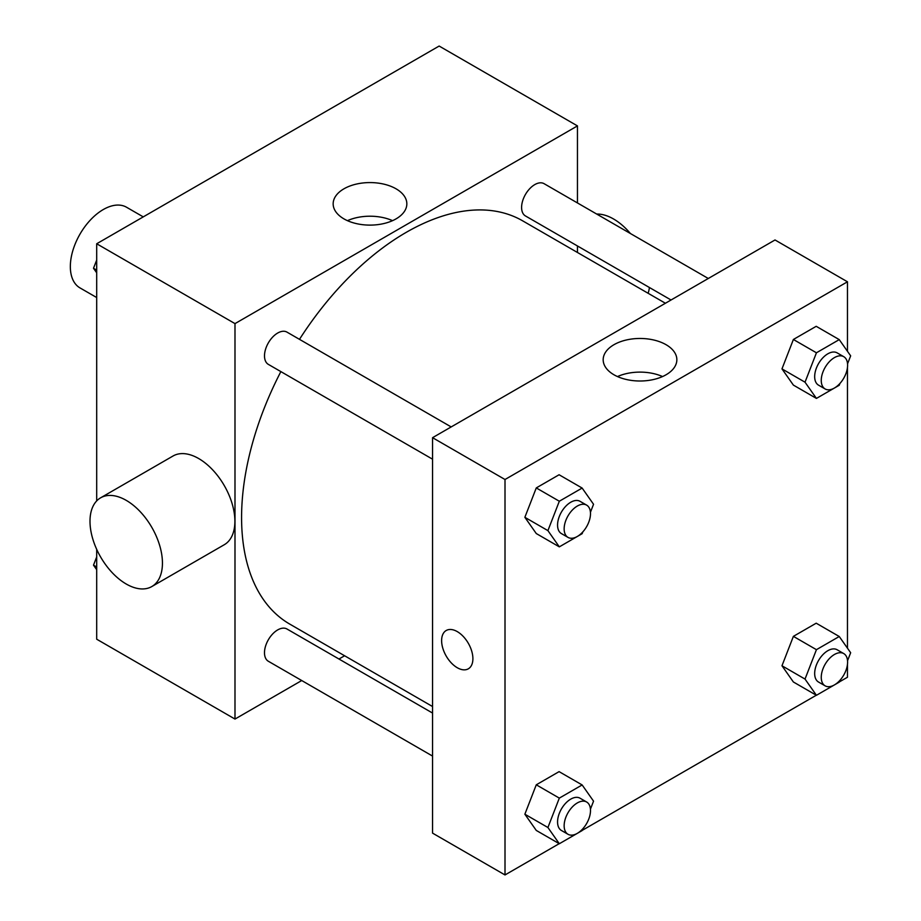 <?xml version="1.0" encoding="UTF-8"?>
<svg xmlns="http://www.w3.org/2000/svg" width="921" height="921" viewBox="0 0 921 921"><rect width="100%" height="100%" fill="white"/><g stroke="black" fill="none" stroke-linecap="round" stroke-linejoin="round"><path stroke-width="1.38" d="M143.25 216.884L126.557 207.248A46.568 26.882 120 0 0 90.672 219.716A46.568 26.882 120 0 0 70.341 266.583A46.568 26.882 120 0 0 79.989 287.905L96.693 297.541M301.72 680.538L234.993 719.059L96.693 639.209L96.693 549.353M96.693 500.92L96.693 243.766L439.144 46.05L577.455 125.901L577.455 202.942M344.604 655.764L338.974 659.022M280.859 371.612A232.84 134.431 120 0 0 241.578 517.533A232.84 134.431 120 0 0 289.804 624.127L432.559 706.545M665.399 303.251L522.644 220.833A232.84 134.431 120 0 0 299.486 339.342M577.455 245.965L577.455 252.469M234.993 719.059L234.993 323.616L577.455 125.901M708.295 278.487L544.092 183.682A18.627 10.753 120 0 0 529.736 188.678A18.627 10.753 120 0 0 521.597 207.421A18.627 10.753 120 0 0 525.465 215.951L671.041 299.993M432.559 713.061L286.984 629.008A18.627 10.753 120 0 0 272.628 633.993A18.627 10.753 120 0 0 264.488 652.747A18.627 10.753 120 0 0 268.356 661.266L432.559 756.083M432.559 459.188L268.356 364.382A18.627 10.753 -60 0 1 268.356 342.877A18.627 10.753 -60 0 1 286.984 332.124L451.186 426.93M234.993 323.616L96.693 243.766M343.947 218.887A36.84 21.275 180 0 1 333.16 203.84A36.84 21.275 180 0 1 370 182.577A36.84 21.275 180 0 1 406.84 203.84A36.84 21.275 180 0 1 384.092 223.492A36.84 21.275 180 0 1 343.947 218.887M100.608 497.824L173.044 455.999A51.231 29.576 60 0 1 212.521 469.722A51.231 29.576 60 0 1 234.89 521.274A51.231 29.576 60 0 1 224.275 544.725L151.827 586.55A51.231 29.576 60 0 1 100.608 556.975A51.231 29.576 60 0 1 100.608 497.824A51.231 29.576 60 0 1 140.084 511.546A51.231 29.576 60 0 1 162.441 563.099A51.231 29.576 60 0 1 151.827 586.55M648.131 293.281A51.231 29.576 -120 0 0 649.42 287.513M630.413 233.52A51.231 29.576 -120 0 0 596.716 214.063M347.447 220.66A36.84 21.275 180 0 1 392.542 220.66M559.197 843.671L505.007 874.95L432.559 833.125L432.559 437.682L775.022 239.967L847.47 281.791L847.47 351.304M847.47 664.317L847.47 677.234L839.319 681.931M816.305 695.228L582.21 830.374M793.384 385.105L781.975 368.884L793.384 339.481L816.202 326.31L793.384 339.481L781.975 368.884L793.384 385.105L816.432 398.413L805.023 382.192L816.432 352.789L839.25 339.619L850.659 355.84L847.539 363.864M536.275 830.431L524.866 814.21L536.275 784.807L559.093 771.637L536.275 784.807L524.866 814.21L536.275 830.431L559.323 843.74L547.914 827.507L559.323 798.116L582.141 784.945L593.55 801.166L590.43 809.191M847.47 367.433L847.47 648.188M505.007 874.95L505.007 479.507L847.47 281.791M793.384 681.989L781.975 665.768L793.384 636.365L816.202 623.195L793.384 636.365L781.975 665.768L793.384 681.989L816.432 695.297L805.023 679.076L816.432 649.673L839.25 636.503L850.659 652.724L847.539 660.748M536.275 533.547L524.866 517.314L536.275 487.923L559.093 474.752L536.275 487.923L524.866 517.314L536.275 533.547L559.323 546.855L547.914 530.623L559.323 501.231L582.141 488.061L593.55 504.282L590.43 512.306M505.007 479.507L432.559 437.682M613.962 374.778A36.84 21.275 180 0 1 603.174 359.743A36.84 21.275 180 0 1 640.014 338.468A36.84 21.275 180 0 1 676.854 359.743A36.84 21.275 180 0 1 654.117 379.383A36.84 21.275 180 0 1 613.962 374.778M472.899 658.688A22.116 12.767 60 0 1 468.317 668.819A22.116 12.767 60 0 1 446.201 656.051A22.116 12.767 60 0 1 446.201 630.505A22.116 12.767 60 0 1 463.24 636.434A22.116 12.767 60 0 1 472.899 658.688M468.317 668.819A22.116 12.767 60 0 1 446.201 656.04A22.116 12.767 60 0 1 446.201 630.505M617.473 376.562A36.84 21.275 180 0 1 662.567 376.562M582.843 531.878L582.141 533.685L559.323 546.855M586.631 505.122L580.046 501.323A18.627 10.753 120 0 0 565.69 506.32A18.627 10.753 120 0 0 557.562 525.062A18.627 10.753 120 0 0 561.419 533.593L568.004 537.392A18.627 10.753 120 0 0 586.631 526.639A18.627 10.753 120 0 0 586.631 505.122A18.627 10.753 120 0 0 572.275 510.119A18.627 10.753 120 0 0 564.147 528.861A18.627 10.753 120 0 0 568.004 537.392M547.914 530.623L524.866 517.314M559.323 501.231L536.275 487.923M582.141 488.061L559.093 474.752M839.952 383.435L839.25 385.243L816.432 398.413M843.74 356.68L837.154 352.881A18.627 10.753 120 0 0 822.798 357.878A18.627 10.753 120 0 0 814.671 376.62A18.627 10.753 120 0 0 818.527 385.151L825.112 388.95A18.627 10.753 120 0 0 843.74 378.197A18.627 10.753 120 0 0 843.74 356.68A18.627 10.753 120 0 0 829.384 361.677A18.627 10.753 120 0 0 821.256 380.419A18.627 10.753 120 0 0 825.112 388.95M805.023 382.192L781.975 368.884M816.432 352.789L793.384 339.481M839.25 339.619L816.202 326.31M582.843 828.762L582.141 830.569L559.323 843.74M586.631 802.007L580.046 798.208A18.627 10.753 120 0 0 565.69 803.204A18.627 10.753 120 0 0 557.562 821.946A18.627 10.753 120 0 0 561.419 830.477L568.004 834.276A18.627 10.753 120 0 0 586.631 823.524A18.627 10.753 120 0 0 586.631 802.007A18.627 10.753 120 0 0 572.275 807.003A18.627 10.753 120 0 0 564.147 825.746A18.627 10.753 120 0 0 568.004 834.276M547.914 827.507L524.866 814.21M559.323 798.116L536.275 784.807M582.141 784.945L559.093 771.637M839.952 680.32L839.25 682.127L816.432 695.297M843.74 653.576L837.154 649.766A18.627 10.753 120 0 0 822.798 654.762A18.627 10.753 120 0 0 814.671 673.504A18.627 10.753 120 0 0 818.527 682.035L825.112 685.834A18.627 10.753 120 0 0 843.74 675.081A18.627 10.753 120 0 0 843.74 653.576A18.627 10.753 120 0 0 829.384 658.561A18.627 10.753 120 0 0 821.256 677.303A18.627 10.753 120 0 0 825.112 685.834M805.023 679.076L781.975 665.768M816.432 649.673L793.384 636.365M839.25 636.503L816.202 623.195M96.693 272.812L93.505 268.276L96.693 260.056M104.833 239.069L127.846 225.772M96.693 270.106L93.505 268.276M361.941 90.626L384.955 77.329M96.693 569.696L93.505 565.16L96.693 556.94M96.693 567.002L93.505 565.16"/></g></svg>
